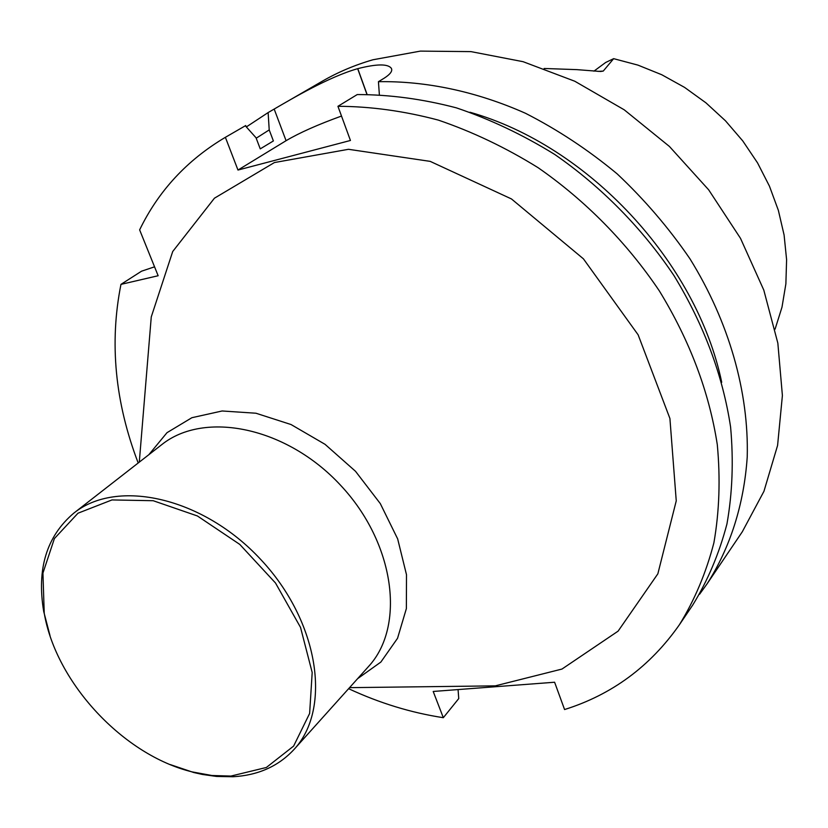 <?xml version="1.0" encoding="UTF-8"?>
<svg xmlns="http://www.w3.org/2000/svg" width="828" height="828" viewBox="0 0 828 828"><rect width="100%" height="100%" fill="white"/><g stroke="black" fill="none" stroke-linecap="round" stroke-linejoin="round"><path stroke-width="1.24" d="M273.385 140.946L260.251 148.874L273.385 140.946L269.214 129.913L268.127 112.577L246.723 126.684M256.194 138.214L269.214 129.913M245.316 125.784L256.018 137.748L260.251 148.874M138.193 462.997C115.03 402.398 109.286 342.854 120.96 284.377L158.148 275.734L139.632 229.863C158.427 191.009 186.942 160.197 225.154 137.448L245.75 125.535M120.96 284.377L141.526 271.201L154.546 266.823M458.07 689.579L458.743 698.584L443.322 717.7C411.061 712.753 379.493 703.075 348.609 688.689M443.322 717.7L433.199 691.463L554.605 682.231L564.572 709.544C611.964 694.661 650.259 666.385 679.436 624.705C694.62 600.062 706.108 572.748 713.902 542.775C719.356 511.559 720.484 478.843 717.296 444.646C709.172 392.089 689.879 340.867 659.399 290.98C627.024 242.801 585.448 200.552 538.107 167.691C505.732 147.601 472.457 131.735 438.291 120.091C404.105 111.014 370.654 106.419 337.938 106.294L357.251 94.558C389.595 94.578 422.632 99.008 456.363 107.847C490.062 119.222 522.861 134.757 554.739 154.463C601.335 186.704 642.207 228.217 673.992 275.631C703.883 324.721 722.751 375.198 730.596 427.051C733.639 460.813 732.418 493.136 726.932 524.02C719.139 553.684 707.712 580.749 692.632 605.206L679.436 624.705M341.509 116.044C317.931 124.573 299.446 132.791 286.074 140.698L237.978 170.05L225.382 137.324M337.938 106.294L350.441 140.47L237.978 170.05M469.952 112.235C588.149 145.697 696.607 262.031 721.716 382.277M148.264 353.328L151.265 316.907L172.71 251.526L214.431 198.202L274.42 162.547L348.484 149.299L430.208 161.377L511.456 198.937L583.419 258.833L638.129 334.812L669.914 418.482L676.248 500.857L657.856 573.814L618.092 631.153L561.974 669.055L495.258 685.863L458.712 686.319M699.567 594.266L707.112 583.792C730.037 547.898 743.999 504.749 747.229 456.942C748.926 392.327 729.168 322.03 689.962 258.812C668.827 227.948 644.557 199.631 617.139 173.849C588.304 149.92 557.741 129.727 525.449 113.26C476.379 91.473 426.089 80.896 378.437 81.682L384.171 78.194C390.361 74.23 392.751 70.939 391.334 68.31C387.897 63.715 376.709 63.839 357.768 68.652L357.665 68.683C328.851 76.828 291.901 98.749 274.182 109.068L268.127 112.577M378.437 81.682L379.359 94.609M707.112 583.792L742.292 531.793L763.944 491.304L777.585 445.443L782.398 395.525L777.844 343.144L763.799 290.1L740.501 238.34L708.664 189.819L669.397 146.432L624.198 109.793L574.787 81.237L523.079 61.686L470.997 51.626L420.376 51.108L372.89 59.782C354.757 65.039 337.876 72.202 322.237 81.247L287.264 101.502M775.07 329.182L781.994 307.167L785.875 283.869L786.6 259.681L784.095 235.028L778.361 210.364L769.45 186.155L757.527 162.857L742.768 140.926L725.463 120.784L705.932 102.827L684.559 87.385L661.758 74.737L637.974 65.122L613.651 58.664L605.672 62.473L593.904 71.167M613.651 58.664L603.25 71.073L600.652 71.487L576.878 69.635L544.141 68.476M230.919 776.074L211.896 775.494L192.241 771.913C123.558 755.312 55.983 682.831 44.226 613.155L42.942 573.08L54.389 538.573L78.008 513.194L111.977 499.936L153.18 500.712L197.406 515.968L239.778 544.41L275.496 582.995L300.512 627.365L312.187 672.491L309.631 713.446L293.619 746.09L266.347 767.484L230.919 776.074M50.011 635.625L43.729 611.581C36.587 569.074 46.596 536.275 73.754 513.184C117.09 478.098 203.202 497.317 260.83 559.583C318.915 621.424 332.069 708.675 294.033 749.454C278.436 766.252 258.098 775.35 232.999 776.747L216.522 776.436L202.374 774.449L193.773 772.524L170.226 764.575M357.768 68.652L367.052 94.361M357.665 68.683L366.928 94.361M274.182 109.068L286.074 140.698M603.25 71.073L597.94 71.394M73.754 513.184L161.574 444.781C204.319 410.274 286.643 426.958 340.567 485.249C394.935 543.116 405.823 626.403 368.408 666.644L294.033 749.454M148.843 454.696L166.997 432.682L191.889 417.705L222.142 410.978L255.935 413.224L291.042 424.536L325.042 444.325L355.522 471.308L380.3 503.6L397.668 538.904L406.496 574.715L406.372 608.58L397.543 638.295L380.859 662.069L357.634 678.639M245.533 125.659L225.154 137.448M274.689 108.778L267.91 112.701M192.241 771.913L193.773 772.524M44.226 613.155L43.729 611.581M349.54 687.654L495.258 685.863M139.29 462.138L151.265 316.907"/></g></svg>
